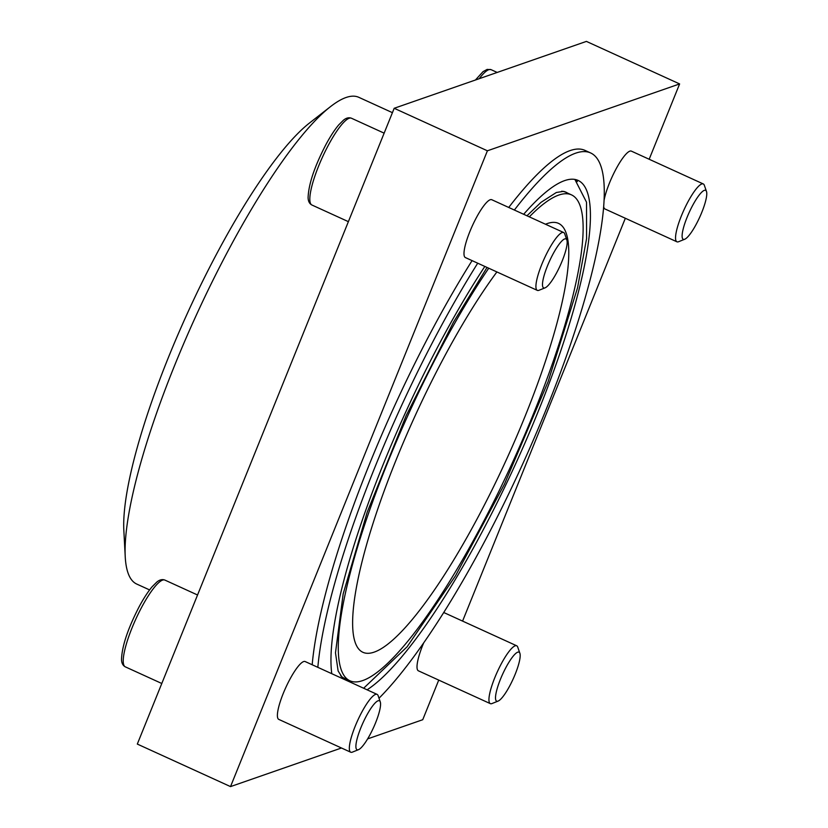 <?xml version="1.0" encoding="UTF-8"?>
<svg xmlns="http://www.w3.org/2000/svg" width="828" height="828" viewBox="0 0 828 828"><rect width="100%" height="100%" fill="white"/><g stroke="black" fill="none" stroke-linecap="round" stroke-linejoin="round"><path stroke-width="1.24" d="M341.467 747.995L230.526 786.6L137.313 744.072L394.19 108.282L586.4 41.4L679.612 83.928L649.173 159.255M575.17 179.49A282.917 60.755 -65.5 0 1 577.354 181.58M561.674 191.227A267.02 57.339 -65.5 0 1 565.907 192.324L571.548 194.901A267.02 57.339 114.5 0 0 529.33 216.853M488.727 268.22A267.02 57.339 114.5 0 0 365.531 522.095A267.02 57.339 114.5 0 0 349.882 680.771L344.231 678.194A267.02 57.339 -65.5 0 1 340.629 675.72M567.563 193.079A267.154 57.37 114.5 0 0 563.464 191.371L556.323 192.5L541.015 202.342L526.96 215.777M487.03 267.444L453.516 322.102L406.206 415.521L367.156 512.325L343.165 593.924L335.485 652.847L338.124 670.959L341.912 676.983A267.154 57.37 114.5 0 0 345.887 678.95M438.736 680.098L422.735 719.718L367.611 738.897M230.526 786.6L487.402 150.799L679.612 83.928M394.19 108.282L487.402 150.799M625.337 218.261L462.583 621.093M508.734 207.455A313.119 67.234 -65.5 0 1 570.078 150.603A313.119 67.234 -65.5 0 1 585.034 150.396L590.685 152.973A313.119 67.234 114.5 0 0 514.374 210.033M312.187 664.76A313.119 67.234 -65.5 0 1 472.074 260.613M350.699 752.207L278.767 719.387A31.785 6.831 -65.5 0 1 284.449 690.573A31.785 6.831 -65.5 0 1 303.638 661.572A31.785 6.831 -65.5 0 1 305.159 661.551L377.092 694.371A31.785 6.831 114.5 0 0 357.686 720.453A31.785 6.831 114.5 0 0 350.699 752.207A31.785 6.831 114.5 0 0 352.221 752.186A31.785 6.831 114.5 0 0 352.386 752.124L358.483 749.682A26.91 5.775 114.5 0 0 373.49 727.667A26.91 5.775 114.5 0 0 380.28 701.906A26.91 5.775 114.5 0 0 363.078 722.627A26.91 5.775 114.5 0 0 358.338 749.733A26.91 5.775 114.5 0 0 358.483 749.682M443.425 612.937A31.785 6.831 -65.5 0 1 444.771 612.968L516.703 645.788A31.785 6.831 114.5 0 0 497.297 671.881A31.785 6.831 114.5 0 0 490.321 703.634A31.785 6.831 114.5 0 0 491.832 703.614A31.785 6.831 114.5 0 0 492.008 703.541L498.104 701.099A26.91 5.775 114.5 0 0 513.101 679.084A26.91 5.775 114.5 0 0 519.901 653.323A26.91 5.775 114.5 0 0 502.689 674.054A26.91 5.775 114.5 0 0 497.959 701.15A26.91 5.775 114.5 0 0 498.104 701.099M490.321 703.634L418.388 670.815A31.785 6.831 -65.5 0 1 423.739 642.756M537.3 290.369L465.367 257.56A31.785 6.831 -65.5 0 1 471.049 228.735A31.785 6.831 -65.5 0 1 490.238 199.734A31.785 6.831 -65.5 0 1 491.749 199.714L563.682 232.533A31.785 6.831 114.5 0 0 544.275 258.615A31.785 6.831 114.5 0 0 537.3 290.369A31.785 6.831 114.5 0 0 538.811 290.349A31.785 6.831 114.5 0 0 538.987 290.286L545.083 287.844A26.91 5.775 114.5 0 0 560.08 265.829A26.91 5.775 114.5 0 0 566.88 240.068A26.91 5.775 114.5 0 0 549.668 260.799A26.91 5.775 114.5 0 0 544.938 287.896A26.91 5.775 114.5 0 0 545.083 287.844M604.171 199.879A31.785 6.831 -65.5 0 1 615.566 169.885A31.785 6.831 -65.5 0 1 629.849 151.151A31.785 6.831 -65.5 0 1 631.371 151.131L703.303 183.951A31.785 6.831 114.5 0 0 683.897 210.043A31.785 6.831 114.5 0 0 676.911 241.797A31.785 6.831 114.5 0 0 678.432 241.776A31.785 6.831 114.5 0 0 678.598 241.714L684.694 239.261A26.91 5.775 114.5 0 0 699.691 217.246A26.91 5.775 114.5 0 0 706.491 191.485A26.91 5.775 114.5 0 0 689.289 212.216A26.91 5.775 114.5 0 0 684.549 239.313A26.91 5.775 114.5 0 0 684.694 239.261M676.911 241.797L604.978 208.977A31.785 6.831 -65.5 0 1 603.726 206.814M367.094 689.807A282.917 60.755 114.5 0 0 534.267 421.069A282.917 60.755 114.5 0 0 578.151 180.442A282.917 60.755 114.5 0 0 523.669 214.276M484.835 266.44A282.917 60.755 114.5 0 0 331.78 673.702M379.007 698.232A313.119 67.234 114.5 0 0 553.559 390.754A313.119 67.234 114.5 0 0 590.685 152.973M477.725 263.19A313.119 67.234 114.5 0 0 317.838 667.337M349.882 680.771A267.02 57.339 114.5 0 0 362.633 680.595A267.02 57.339 114.5 0 0 523.813 436.967A267.02 57.339 114.5 0 0 571.548 194.901M496.893 271.946A235.711 50.611 114.5 0 0 380.569 500.94A235.711 50.611 114.5 0 0 362.881 652.288A235.711 50.611 114.5 0 0 374.142 652.133A235.711 50.611 114.5 0 0 516.413 437.07A235.711 50.611 114.5 0 0 558.558 223.394A235.711 50.611 114.5 0 0 545.507 224.243M392.42 112.66L358.824 97.331A267.496 57.442 114.5 0 0 330.558 106.584L309.641 122.896A242.066 51.978 114.5 0 0 187.459 313.17A242.066 51.978 114.5 0 0 123.827 530.168L125.225 556.654A267.496 57.442 114.5 0 0 136.765 584.071L149.599 589.919M330.558 106.584A267.496 57.442 114.5 0 0 195.532 316.855A267.496 57.442 114.5 0 0 125.225 556.654M706.491 191.485L704.338 185.286A31.785 6.831 114.5 0 0 703.303 183.951M519.901 653.323L517.748 647.123A31.785 6.831 114.5 0 0 516.703 645.788M380.28 701.906L378.137 695.696A31.785 6.831 114.5 0 0 377.092 694.371M566.88 240.068L564.727 233.858A31.785 6.831 114.5 0 0 563.682 232.533M475.438 80.005L483.034 71.643L487.164 69.407L491.087 69.666A47.682 10.236 114.5 0 0 479.205 78.701M125.287 666.84C122.834 665.515 121.571 663.031 121.509 659.388C122.006 646.037 127.947 628.369 139.332 606.386C143.772 598.158 148.036 591.606 152.135 586.731L156.823 582.063C159.576 579.755 162.257 579.093 164.875 580.076A47.682 10.236 114.5 0 0 135.771 619.209A47.682 10.236 114.5 0 0 125.287 666.84L161.791 683.493M311.887 205.002C309.424 203.678 308.161 201.204 308.099 197.561C308.596 184.199 314.536 166.531 325.932 144.548C330.362 136.32 334.626 129.768 338.724 124.893L343.423 120.226C346.176 117.918 348.857 117.265 351.465 118.238A47.682 10.236 114.5 0 0 322.361 157.372A47.682 10.236 114.5 0 0 311.887 205.002L348.381 221.656M574.88 179.438L586.514 202.177L586.586 238.557L577.52 287.937L548.157 381.542L504.438 484.173L455.493 575.833L407.097 646.803L363.637 688.234M491.087 69.666L497.183 72.44M164.875 580.076L197.55 594.99M351.465 118.238L384.14 133.153"/></g></svg>
